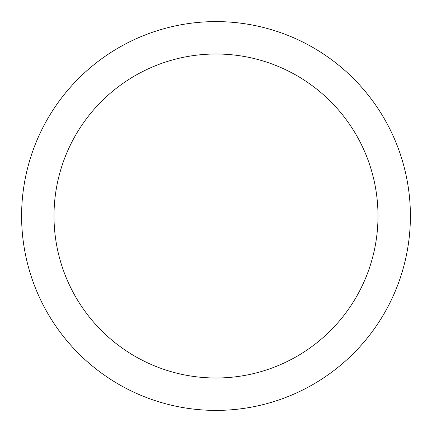 <?xml version="1.0" encoding="UTF-8"?>
<svg xmlns="http://www.w3.org/2000/svg" width="432" height="432" viewBox="0 0 432 432"><rect width="100%" height="100%" fill="white"/><g stroke="black" fill="none" stroke-linecap="round" stroke-linejoin="round"><path stroke-width="0.65" d="M216 21.6A194.4 194.4 0 0 1 410.4 216A194.4 194.4 0 0 1 216 410.4A194.4 194.4 0 0 1 21.6 216A194.4 194.4 0 0 1 216 21.6M216 378A162 162 0 0 1 54 216A162 162 0 0 1 216 54A162 162 0 0 1 378 216A162 162 0 0 1 216 378"/></g></svg>
